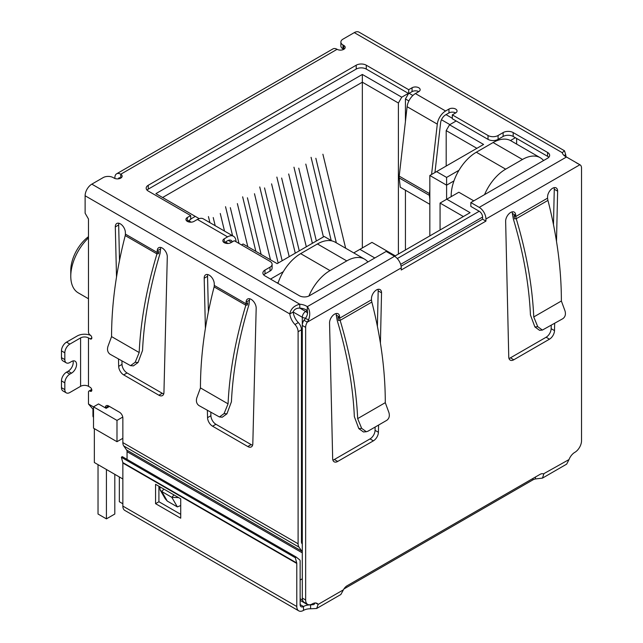 <?xml version="1.0" encoding="UTF-8"?>
<svg xmlns="http://www.w3.org/2000/svg" width="643" height="643" viewBox="0 0 643 643"><rect width="100%" height="100%" fill="white"/><g stroke="black" fill="none" stroke-linecap="round" stroke-linejoin="round"><path stroke-width="0.96" d="M362.339 247.957L362.339 74.451L155.895 193.639L198.655 218.331L198.655 218.821M162.599 197.514L362.339 82.191L398.395 103.009L401.746 97.197L362.339 74.451M302.298 538.038L301.463 537.556M122.853 438.309L116.986 441.701L116.986 420.401L93.508 406.842L93.508 428.15L116.986 441.701M92.954 409.358L92.954 416.045A4.742 2.741 0 0 0 93.508 417.323M283.29 271.708L270.518 279.086M241.503 244.903L243.102 243.986L277.141 263.638L324.185 236.479L331.772 240.86M188.592 220.653L191.212 222.165M225.492 241.953L228.104 243.464M190.69 219.054L195.303 216.394M401.746 97.197L408.369 93.38M452.31 118.264L446.017 114.631M412.87 95.494L409.125 93.331M456.168 120.972L449.545 124.798L446.186 130.601L476.881 148.324M458.965 170.282L446.604 177.42L436.549 171.609L483.584 144.45L449.545 124.798M515.365 137.723L510.47 140.544M374.829 257.98L359.903 249.355L371.976 242.387L395.292 255.85L470.089 212.664L446.772 199.201L458.853 192.233L473.778 200.849M122.853 496.404A4.742 2.741 120 0 0 122.853 496.412L122.853 478.979L94.344 462.518L94.344 428.632M446.604 199.298L446.604 185.168L429.837 175.483L429.837 235.901M277.229 282.96L278.282 282.349M408.578 93.5L405.436 98.942L408.892 100.935M441.468 119.751L449.875 124.605M429.837 175.483L436.549 171.609M453.95 180.924L446.604 185.168L446.604 177.42M516.626 138.446L516.626 144.088M543.793 160.428L543.118 160.035M440.069 229.993L440.069 203.075L446.772 199.201M440.069 203.075L463.378 216.538M353.763 252.908L359.903 249.355M368.126 261.846L367.45 261.46M109.431 406.432L106.143 408.329L98.54 403.941L93.508 406.842M122.757 417.066L116.986 420.401M446.186 130.601L446.186 166.039M398.395 254.057L398.395 103.009M405.436 98.942L405.436 121.423M405.436 190.224L405.436 249.99M88.477 236.672A29.168 16.839 120 0 0 70.778 270.47L70.778 276.273A36.289 20.954 -60 0 1 88.477 237.894M88.477 298.762L78.301 292.886A36.289 20.954 -60 0 1 70.778 276.273M224.528 231.094L220.26 213.476M213.219 217.543L215.196 225.701M208.436 216.578L209.907 222.647M247.804 246.703L237.371 203.598M230.323 207.665L238.987 243.448M232.565 235.732L225.54 206.7M270.462 259.788L254.475 193.728M247.426 197.787L261.13 254.395M255.842 251.341L242.644 196.822M289.205 256.678L271.579 183.85M264.538 187.917L282.164 260.745M278.17 263.043L259.748 186.944M345.653 248.222L322.899 154.224M315.85 158.291L336.321 242.829M331.209 240.538L311.067 157.318M323.421 236.921L305.795 164.094M298.746 168.161L316.372 240.988M312.385 243.295L293.964 167.196M306.317 246.799L288.683 173.972M281.642 178.039L299.268 250.866M295.274 253.173L276.86 177.074M484.565 194.62A35.574 20.536 -60 0 1 505.679 169.165L522.454 159.48A35.574 20.536 -60 0 1 540.241 157.72L510.888 140.777A35.574 20.536 120 0 0 493.101 142.537L476.334 152.222A35.574 20.536 120 0 0 451.177 195.793L451.177 196.662M540.241 157.72A35.574 20.536 -60 0 1 543.568 160.557M106.416 469.486L106.416 518.869L98.033 514.03L98.033 464.648M114.808 474.333L114.808 514.03L106.416 518.869M122.853 503.766L119.333 501.733L119.333 476.945M308.905 296.005A35.574 20.536 -60 0 1 330.012 270.59L346.778 260.905A35.574 20.536 -60 0 1 364.573 259.145L335.22 242.202A35.574 20.536 120 0 0 317.433 243.962L300.659 253.639A35.574 20.536 120 0 0 277.937 283.362M364.573 259.145A35.574 20.536 -60 0 1 367.9 261.974M564.152 155.55L565.679 154.666A11.855 6.848 -120 0 0 566.097 156.828M126.599 450.004L301.848 551.18A4.742 2.741 -60 0 1 302.298 552.859L127.049 451.675A4.742 2.741 120 0 0 126.599 450.004L123.753 445.953A9.484 5.474 120 0 1 122.853 442.601L122.853 418.054A4.742 2.741 60 0 0 119.502 412.243L108.603 405.95A4.742 2.741 -120 0 0 106.232 405.717A4.742 2.741 -120 0 0 105.243 407.815M301.848 551.18L299.003 547.137A9.484 5.474 -60 0 1 298.103 543.777L298.103 331.716A7.113 4.107 -120 0 0 294.96 324.514A11.855 6.848 60 0 1 289.808 313.937C290.757 308.905 294.076 305.658 299.783 304.211A11.855 6.848 180 0 1 307.29 306.655C309.982 310.055 310.44 314.411 308.672 319.724L307.266 322.159A7.113 4.107 120 0 0 305.65 327.359L305.65 600.007A9.484 5.474 120 0 0 307.619 604.348A9.484 5.474 120 0 0 312.361 603.881A9.484 5.474 -60 0 1 317.103 603.407A9.484 5.474 -60 0 1 318.172 604.396L316.653 608.487L310.585 608.784A9.484 5.474 0 0 0 303.496 610.384A9.484 5.474 -60 0 1 298.746 610.85A9.484 5.474 -60 0 1 296.785 606.51L122.853 506.089A9.484 5.474 120 0 0 124.822 510.429L298.746 610.85M114.888 178.481L114.888 177.613A8.303 4.79 60 0 1 116.608 173.811A8.303 4.79 60 0 1 120.755 174.221A4.742 2.741 180 0 1 122.146 176.158A4.742 2.741 180 0 1 119.22 178.69A4.742 2.741 180 0 1 114.052 178.095L113.208 177.613A7.113 4.107 -0 0 0 103.145 177.613L91.828 184.147A9.484 5.474 120 0 0 85.117 195.769L85.117 213.195L88.477 219.006L88.477 332.093A2.371 1.366 -120 0 0 90.149 335.003A2.371 1.366 60 0 1 91.7 337.093A2.371 1.366 60 0 1 91.338 338.99A2.371 1.366 60 0 1 90.149 338.877L88.477 337.905L88.477 386.314L90.149 387.287A2.371 1.366 60 0 1 91.7 389.377A2.371 1.366 60 0 1 91.338 391.274A2.371 1.366 60 0 1 90.149 391.161A2.371 1.366 -120 0 0 88.967 391.04A2.371 1.366 -120 0 0 88.477 392.126L88.477 404.013L93.508 406.915M116.512 277.029L115.306 226.915A7.113 4.107 60 0 1 116.785 223.491A7.113 4.107 60 0 1 122.202 225.339A7.113 4.107 60 0 1 125.369 232.404L125.409 234.116L157.197 252.474L156.964 253.897L158.62 253.623L158.877 251.501L157.197 252.474L157.238 250.802A7.113 4.107 60 0 1 158.708 247.7A7.113 4.107 60 0 1 164.254 249.677A7.113 4.107 60 0 1 167.293 256.927L163.941 392.479A7.113 4.107 60 0 1 162.47 395.574A7.113 4.107 60 0 1 158.909 395.228L123.689 374.893A7.113 4.107 60 0 1 118.666 366.341L118.489 359.107M205.398 328.348L204.193 278.234A7.113 4.107 60 0 1 205.664 274.81A7.113 4.107 60 0 1 211.089 276.651A7.113 4.107 60 0 1 214.248 283.724L214.288 285.436L246.084 303.793L245.843 305.208L247.507 304.943L247.756 302.821L246.084 303.793L246.116 302.122A7.113 4.107 60 0 1 247.587 299.019A7.113 4.107 60 0 1 253.141 300.988A7.113 4.107 60 0 1 256.179 308.246L252.82 443.799A7.113 4.107 60 0 1 251.349 446.893A7.113 4.107 60 0 1 247.796 446.539L212.576 426.205A7.113 4.107 60 0 1 207.544 417.661L207.376 410.427M316.653 608.487L340.854 594.51L343.41 589.832A7.113 4.107 -60 0 1 347.156 585.725L540.016 474.381A7.113 4.107 -60 0 1 543.576 474.028A7.113 4.107 -60 0 1 543.769 474.148L542.467 478.111L566.668 464.133L569.007 459.576A9.484 5.474 -60 0 1 574.818 452.35A9.484 5.474 120 0 0 581.529 440.736L581.529 168.08A7.113 4.107 120 0 0 580.05 164.825A7.113 4.107 120 0 0 579.906 164.753L566.475 157.013A11.855 6.848 180 0 1 562.239 152.68L564.522 150.792L565.679 154.666M564.522 150.792L359.027 32.15A9.484 5.474 120 0 0 354.285 32.616L342.968 39.159A7.113 4.107 -0 0 0 340.878 42.06A7.113 4.107 -0 0 0 342.968 44.962L343.804 45.452A4.742 2.741 180 0 1 345.195 47.389A4.742 2.741 180 0 1 342.269 49.913A4.742 2.741 180 0 1 337.093 49.318A8.303 4.79 -120 0 0 332.945 48.908L116.608 173.811M118.875 223.25A7.113 4.107 -120 0 0 118.666 224.978L119.518 260.439M121.937 361.101L122.017 364.404A7.113 4.107 -120 0 0 127.049 372.956L162.261 393.291A7.113 4.107 -120 0 0 163.724 393.878M160.806 247.459A7.113 4.107 -120 0 0 160.589 248.865L160.083 253.382C149.843 287.284 143.992 319.643 142.537 350.459L138.044 362.515L133.398 365.883L130.537 365.65L135.183 362.282L139.177 352.533C140.632 321.227 146.564 288.345 156.964 253.897L125.248 235.587L125.409 234.116M66.301 392.865A7.113 4.107 -60 0 1 64.83 389.61L61.471 387.673A7.113 4.107 120 0 0 62.95 390.928L66.301 392.865A7.113 4.107 -60 0 0 69.862 392.511L80.592 386.314A5.57 3.215 180 0 1 88.477 386.314M80.592 386.314L80.592 337.905A5.57 3.215 180 0 1 88.477 337.905M80.592 337.905L69.862 344.101A7.113 4.107 120 0 0 64.83 352.814L64.83 359.598A7.113 4.107 120 0 0 66.301 362.853A7.113 4.107 120 0 0 69.862 362.499L71.534 361.527A7.113 4.107 -60 0 1 75.094 361.181A7.113 4.107 -60 0 1 76.187 366.88A7.113 4.107 -60 0 1 71.534 373.149L69.862 374.122A7.113 4.107 120 0 0 64.83 382.834L64.83 389.61M69.862 344.101L66.502 342.164L77.24 335.967A10.32 5.956 180 0 1 90.663 335.389M85.117 195.769L289.808 313.937L293.16 312.008A11.855 6.848 -120 0 0 298.312 322.577L294.96 324.514M298.103 331.716L301.463 329.779A7.113 4.107 -120 0 0 298.312 322.577M302.298 544.074L301.913 543.52A4.742 2.741 -60 0 1 301.463 541.848L301.463 329.779M127.049 451.675L127.049 459.391M108.418 407.011L108.603 405.95L105.307 407.847M93.508 409.768L88.477 404.013M210.824 412.412L210.904 415.724A7.113 4.107 -120 0 0 215.927 424.276L251.148 444.602A7.113 4.107 -120 0 0 252.611 445.197M249.685 298.778A7.113 4.107 -120 0 0 249.476 300.185L248.97 304.702C238.722 338.596 232.879 370.955 231.424 401.771L226.931 413.835L222.285 417.194L219.424 416.961L224.069 413.602L228.064 403.852C229.511 372.538 235.442 339.665 245.843 305.208L214.135 286.907L214.288 285.436M207.761 274.569A7.113 4.107 -120 0 0 207.544 276.297L208.396 311.759M300.136 580.026L302.298 578.78M305.795 318.084A4.742 2.741 180 0 1 302.298 317.28L293.16 312.008C294.164 309.387 296.375 308.077 299.783 308.085A11.855 6.848 -0 0 1 307.29 310.529L307.29 306.655L394.537 256.284L386.154 251.437L309.428 295.74A7.113 4.107 180 0 1 299.365 295.74L264.98 275.887A7.113 4.107 180 0 1 262.899 272.986A7.113 4.107 180 0 1 264.98 270.076L270.012 267.175A7.113 4.107 -0 0 0 272.102 264.273A7.113 4.107 -0 0 0 270.012 261.363L234.293 240.739L230.941 242.676A4.742 2.741 180 0 1 225.773 243.271A4.742 2.741 180 0 1 222.84 240.739A4.742 2.741 180 0 1 224.23 238.802L227.582 236.865A11.855 6.848 -60 0 1 233.513 236.278A11.855 6.848 -60 0 1 235.893 240.41L236.069 241.768M233.513 236.278L203.325 218.853A11.855 6.848 120 0 0 197.401 219.44L194.041 221.377A4.742 2.741 180 0 1 188.873 221.972A4.742 2.741 180 0 1 185.948 219.44A4.742 2.741 180 0 1 187.338 217.503L190.69 215.566L148.26 191.067A7.113 4.107 180 0 1 146.178 188.166A7.113 4.107 180 0 1 148.26 185.264L356.214 65.2A7.113 4.107 180 0 1 366.277 65.2L408.707 89.698L412.059 87.761A4.742 2.741 180 0 1 417.227 87.167A4.742 2.741 180 0 1 420.16 89.698A4.742 2.741 180 0 1 418.77 91.636L415.418 93.573A11.855 6.848 120 0 0 407.107 106.698L437.296 124.131A11.855 6.848 -60 0 1 445.599 110.998L448.959 109.061A4.742 2.741 180 0 1 454.127 108.466A4.742 2.741 180 0 1 457.052 110.998A4.742 2.741 180 0 1 455.662 112.935L452.31 114.872L488.029 135.496A7.113 4.107 -0 0 0 498.092 135.496L503.123 132.587A7.113 4.107 180 0 1 513.186 132.587L547.563 152.439A7.113 4.107 180 0 1 549.652 155.341A7.113 4.107 180 0 1 547.563 158.25L470.837 202.545L479.228 207.384A9.484 5.474 60 0 1 485.931 219.006L579.906 164.753L576.297 162.8M340.878 42.06L340.878 45.934A7.113 4.107 -0 0 0 342.968 48.836L342.968 44.962M125.248 235.587A332.037 191.702 120 0 0 125.015 236.423C116.078 271.338 111.593 304.726 111.561 336.594L139.177 352.533M66.502 342.164A7.113 4.107 120 0 0 61.471 350.877L64.83 352.814M308.672 319.724L305.377 318.558C307.354 315.681 307.989 313.004 307.29 310.529L305.65 311.469L299.783 308.085L299.783 304.211L91.828 184.147M214.135 286.907A332.037 191.702 120 0 0 213.902 287.743C204.964 322.657 200.479 356.045 200.447 387.906L228.064 403.852M394.537 256.284A9.484 5.474 60 0 1 401.24 267.898L401.24 270.004L485.931 221.112L482.58 219.175L401.095 266.218M343.804 45.452L343.804 49.318L342.968 48.836M470.837 202.545L470.837 206.419L479.228 211.258A4.742 2.741 60 0 1 482.58 217.069L482.58 219.175M485.931 221.112L485.931 219.006M548.809 157.278A7.113 4.107 -0 0 0 547.563 156.313L513.186 136.461A7.113 4.107 -0 0 0 503.123 136.461L498.092 139.37L498.092 135.496M452.31 114.872L452.31 118.746L488.029 139.37A7.113 4.107 -0 0 0 498.092 139.37M455.662 112.935A4.742 2.741 -0 0 0 448.959 112.935L445.599 114.872A7.113 4.107 -60 0 0 440.616 122.749L434.957 172.525M418.77 91.636A4.742 2.741 -0 0 0 412.059 91.636L408.707 93.573L408.707 89.698M366.277 65.2L366.277 69.074L408.707 93.573M366.277 69.074A7.113 4.107 -0 0 0 356.214 69.074L356.214 65.2M148.26 185.264L148.26 189.138L356.214 69.074M148.26 189.138A7.113 4.107 -0 0 0 147.014 190.103M190.69 215.566L190.69 219.44L187.338 221.377L187.338 217.503M270.012 267.175L270.012 271.049A7.113 4.107 -0 0 0 272.102 268.139L272.102 264.273M270.012 271.049L264.98 273.95A7.113 4.107 -0 0 0 263.743 274.923M111.561 336.594L107.911 346.537C106.987 349.913 107.703 352.477 110.057 354.237L130.537 365.65M61.471 387.673L61.471 380.897L64.83 382.834M69.862 374.122L66.502 372.184A7.113 4.107 120 0 0 61.471 380.897M66.502 372.184L68.182 371.212A7.113 4.107 120 0 0 72.997 360.94M64.83 359.598L61.471 357.661A7.113 4.107 120 0 0 62.95 360.916L66.301 362.853M61.471 357.661L61.471 350.877M200.447 387.906L196.798 397.856C195.866 401.224 196.581 403.796 198.944 405.556L219.424 416.961M180.715 505.535L177.355 506.909L167.293 501.098L165.243 498.783L160.147 489.958L159.85 486.783M232.332 241.872A7.113 4.107 -60 0 0 231.142 240.386A7.113 4.107 -60 0 0 227.582 240.739L224.23 242.676L224.23 238.802M305.377 318.558L303.914 320.222L307.266 322.159L401.24 267.898M378.574 425.063L378.414 432.281A7.113 4.107 -60 0 1 373.39 440.841L337.704 461.441A7.113 4.107 -60 0 1 334.143 461.795A7.113 4.107 -60 0 1 332.672 458.692L329.554 322.85A7.113 4.107 -60 0 1 332.656 315.689A7.113 4.107 -60 0 1 338.138 313.784A7.113 4.107 -60 0 1 339.608 317.039L339.641 318.205L337.961 317.24L338.499 320.511L340.139 320.367L339.641 318.205L371.445 299.839L371.477 298.641A7.113 4.107 -60 0 1 374.58 291.48A7.113 4.107 -60 0 1 380.061 289.575A7.113 4.107 -60 0 1 381.54 292.83L380.415 343.081M554.668 323.397L554.507 330.615A7.113 4.107 -60 0 1 549.476 339.174L513.789 359.775A7.113 4.107 -60 0 1 510.237 360.128A7.113 4.107 -60 0 1 508.758 357.026L505.639 221.184A7.113 4.107 -60 0 1 508.742 214.023A7.113 4.107 -60 0 1 514.231 212.118A7.113 4.107 -60 0 1 515.702 215.373L515.726 216.538L514.054 215.574L514.585 218.845L516.233 218.7L515.726 216.538L547.539 198.173L547.563 196.975A7.113 4.107 -60 0 1 550.673 189.814A7.113 4.107 -60 0 1 556.155 187.909A7.113 4.107 -60 0 1 557.626 191.172L556.5 241.422M429.837 189.733L429.403 193.567L399.215 176.134L407.107 106.698M437.296 124.131L431.574 174.478M178.601 497.61L171.842 497.352L177.355 506.909M167.293 501.098L161.779 491.541L160.147 489.958M163.885 489.114L161.779 491.541L171.842 497.352L173.948 494.925M118.328 178.842A3.561 2.058 60 0 1 118.979 177.918A3.561 2.058 60 0 1 120.755 178.095L120.755 174.221L337.093 49.318M303.914 320.222A7.113 4.107 120 0 0 302.298 325.422L305.65 327.359M542.467 478.111L535.458 478.947A7.113 4.107 0 0 0 532.83 479.911L343.901 588.988M569.007 459.576L543.375 473.923M343.41 589.832L318.172 604.396L315.713 602.981M305.65 600.007L302.298 598.07A9.484 5.474 120 0 0 304.26 602.411L307.619 604.348M302.298 598.07L302.298 317.28A4.742 2.741 120 0 1 305.65 311.469A4.742 2.741 60 0 1 307.483 313.157M332.889 460.099A7.113 4.107 120 0 0 334.344 459.504L370.03 438.904A7.113 4.107 120 0 0 375.062 430.344L375.134 427.048M377.393 326.29L378.18 290.893L381.54 292.83M378.18 290.893A7.113 4.107 120 0 0 377.963 289.334M371.831 302.073L340.139 320.375C350.427 354.695 356.27 387.448 357.669 418.617L385.286 402.671C385.302 371.099 380.937 338.009 372.193 303.392A332.037 191.702 -120 0 0 371.831 302.073L371.445 299.839M357.669 418.617L361.663 428.367L358.802 428.6L354.349 416.64C352.975 386.162 347.276 354.156 337.254 320.616L336.257 315.102L339.608 317.039M336.257 315.102A7.113 4.107 120 0 0 336.04 313.543M547.916 200.415L516.233 218.708C526.513 253.029 532.356 285.781 533.754 316.951L561.371 301.004C561.395 269.433 557.031 236.343 548.286 201.725A332.037 191.702 -120 0 0 547.916 200.415L547.539 198.173M561.371 301.004L565.02 310.955C565.953 314.331 565.237 316.895 562.882 318.655L542.395 330.068L537.749 326.7L534.888 326.933L530.443 314.974C529.06 284.495 523.362 252.49 513.347 218.95L512.35 213.436L515.702 215.373M512.35 213.436A7.113 4.107 120 0 0 512.133 211.877M508.975 358.432A7.113 4.107 120 0 0 510.438 357.838L546.124 337.237A7.113 4.107 120 0 0 551.155 328.677L551.228 325.382M553.478 224.624L554.274 189.235L557.626 191.172M554.274 189.235A7.113 4.107 120 0 0 554.057 187.668M429.837 204.313L400.259 187.234L399.199 177.918L429.387 195.343A8.303 4.79 -60 0 1 429.403 193.567M429.387 195.343L429.837 199.306M399.215 176.134A8.303 4.79 120 0 0 399.199 177.918M535.458 477.01L535.458 478.947M315.11 602.973L313.905 604.565L310.585 604.91L310.585 608.784M122.853 506.089L122.853 463.024A2.371 1.366 120 0 0 122.797 462.558L121.39 457.31L122.202 456.594L296.134 557.015L299.968 560.101A7.113 4.107 -60 0 1 300.136 561.508L300.136 604.573A4.742 2.741 120 0 0 301.117 606.743A4.742 2.741 120 0 0 303.496 606.51A9.484 5.474 180 0 1 310.585 604.91L312.402 603.857M361.663 428.367L366.309 431.726L367.9 431.228L386.789 420.321C389.152 418.561 389.867 415.989 388.935 412.621L385.286 402.671M537.749 326.7L533.754 316.951M358.802 428.6L363.448 431.967L366.309 431.726M534.888 326.933L539.533 330.301L542.395 330.068M180.715 518.194L180.715 498.823L155.558 484.308L155.558 503.67L180.715 518.194M122.797 462.558L296.728 562.979A2.371 1.366 -60 0 1 296.785 563.445L296.785 606.51M158.909 486.237L158.909 501.733L180.715 514.32M155.558 503.67L158.909 501.733M296.134 557.015L295.322 557.73L296.728 562.979M121.39 457.31L295.322 557.73M400.653 264.369L482.58 217.069M479.228 211.258L397.294 258.558M300.136 600.369L306.631 604.115A4.742 2.741 -60 0 1 305.964 603.399M300.136 598.762L302.596 600.176M451.177 195.793L451.933 196.228M505.679 169.165L476.334 152.222M493.101 142.537L522.454 159.48M330.012 270.59L300.659 253.639M317.433 243.962L346.778 260.905M122.853 442.601L298.103 543.777M354.285 32.616L562.239 152.68M122.017 364.404L118.666 366.341M115.306 226.915L118.666 224.978M127.049 372.956L123.689 374.893M162.261 393.291L158.909 395.228M157.238 250.802L160.589 248.865M90.149 391.161L91.828 390.188M91.828 337.905L90.149 338.877M123.753 445.953L299.003 547.137M207.544 417.661L210.904 415.724M215.927 424.276L212.576 426.205M251.148 444.602L247.796 446.539M246.116 302.122L249.476 300.185M207.544 276.297L204.193 278.234M227.582 236.865L197.401 219.44M415.418 93.573L445.599 110.998M479.228 207.384L566.475 157.013M547.563 156.313L547.563 152.439M513.186 136.461L513.186 132.587M503.123 136.461L503.123 132.587M488.029 135.496L488.029 139.37M448.959 109.061L448.959 112.935M412.059 91.636L412.059 87.761M264.98 273.95L264.98 270.076M138.044 362.515L135.183 362.282M68.182 371.212L71.534 373.149M226.931 413.835L224.069 413.602M231.593 242.298L228.289 240.394M334.344 459.504L337.704 461.441M370.03 438.904L373.39 440.841M375.062 430.344L378.414 432.281M510.438 357.838L513.789 359.775M546.124 337.237L549.476 339.174M551.155 328.677L554.507 330.615M532.83 478.529L532.83 479.911M300.136 604.573L303.496 606.51L303.496 610.384M122.853 463.024L296.785 563.445M306.631 604.115A4.742 4.742 0 0 0 308.72 604.741M88.967 391.04L91.724 389.449M579.351 164.423L576.699 162.888"/></g></svg>
